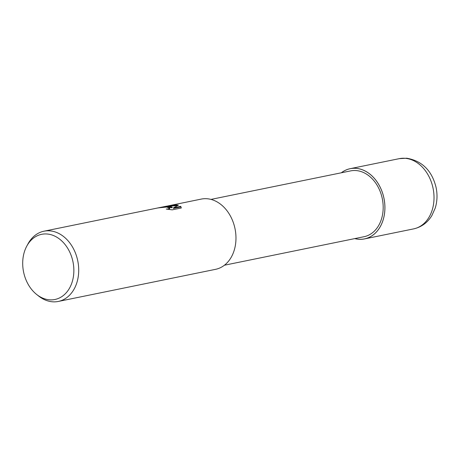 <?xml version="1.0" encoding="UTF-8"?>
<svg xmlns="http://www.w3.org/2000/svg" width="460" height="460" viewBox="0 0 460 460"><rect width="100%" height="100%" fill="white"/><g stroke="black" fill="none" stroke-linecap="round" stroke-linejoin="round"><path stroke-width="0.69" d="M356.115 168.36A35.817 27.151 78.5 0 1 384.876 206.086A35.817 27.151 78.5 0 1 358.587 239.229A35.817 27.151 78.5 0 1 354.832 238.59A35.817 27.151 78.5 0 0 358.587 239.229A35.817 27.151 78.5 0 0 384.876 206.086A35.817 27.151 78.5 0 0 356.115 168.36A35.817 27.151 78.5 0 0 341.395 172.776A35.817 27.151 78.5 0 1 356.115 168.36M210.985 199.404L350.635 170.89A33.586 25.461 78.5 0 1 356.19 170.568A33.586 25.461 78.5 0 1 382.881 202.314A33.586 25.461 78.5 0 1 364.073 236.704L224.428 265.219M168.998 206.54L172.161 207.195L170.085 206.321L166.595 206.166L159.005 207.713L168.998 206.54M26.766 246.14L27.956 243.938A35.846 27.174 78.5 0 1 43.97 231.202A35.846 27.174 78.5 0 1 49.904 230.857A35.846 27.174 78.5 0 1 78.39 264.741A35.846 27.174 78.5 0 1 58.311 301.444A35.846 27.174 78.5 0 1 52.382 301.783A35.846 27.174 78.5 0 1 38.588 296.004L36.627 294.446A33.258 25.214 78.5 0 1 26.766 246.14A33.258 25.214 78.5 0 1 47.127 234.002A33.258 25.214 78.5 0 1 73.836 269.037A33.258 25.214 78.5 0 1 49.427 299.811A33.258 25.214 78.5 0 1 36.627 294.446M167.296 206.057L201.233 199.094A35.846 27.174 78.5 0 1 207.167 198.749A35.846 27.174 78.5 0 1 235.652 232.628A35.846 27.174 78.5 0 1 215.579 269.33L58.311 301.444M169.32 205.608L176.789 204.947L178.411 205.206L173.454 207.845L180.774 206.35L181.263 208L172.23 209.846L166.278 209.07L168.383 208.886L169.7 208.087L166.572 207.034L159.545 207.759A35.846 27.174 -101.5 0 0 157.044 208.115L43.97 231.202M167.314 207.086L172.184 207.759L172.161 207.195M177.589 205.603L169.424 206.16M181.32 207.788L180.797 206.919L173.472 208.414L173.454 207.845M180.797 206.919L180.774 206.35M169.7 208.087L169.717 208.65L168.63 209.409M157.377 208.046L159.005 207.713M341.331 172.787A35.846 27.174 78.5 0 1 350.181 168.676A35.846 27.174 78.5 0 1 356.115 168.331A35.846 27.174 78.5 0 1 384.6 202.216A35.846 27.174 78.5 0 1 364.521 238.912A35.846 27.174 78.5 0 1 358.593 239.257A35.846 27.174 78.5 0 1 354.769 238.602M350.181 168.676L399.28 158.654A35.846 27.174 78.5 0 1 405.214 158.309A35.846 27.174 78.5 0 1 433.699 192.188A35.846 27.174 78.5 0 1 413.62 228.89L364.521 238.912M399.28 158.654L406.726 158.217C422.171 160.902 431.952 170.643 436.074 187.433C437.552 194.534 437.264 201.428 435.217 208.115L431.859 215.596C427.535 222.669 421.452 227.096 413.62 228.89"/></g></svg>
